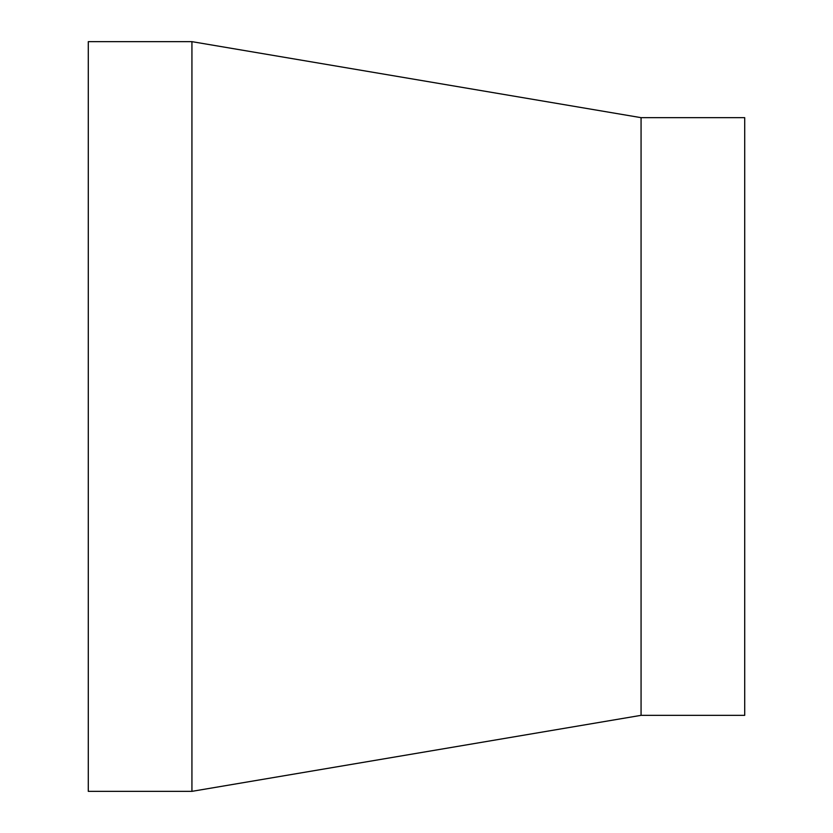 <?xml version="1.0" encoding="UTF-8"?>
<svg xmlns="http://www.w3.org/2000/svg" width="833" height="833" viewBox="0 0 833 833"><rect width="100%" height="100%" fill="white"/><g stroke="black" fill="none" stroke-linecap="round" stroke-linejoin="round"><path stroke-width="1.25" d="M191.934 791.35L88.288 791.35L88.288 41.65L191.934 41.65L191.934 791.35L641.066 715.339L744.712 715.339L744.712 117.661L641.066 117.661L641.066 715.339M191.934 41.65L641.066 117.661"/></g></svg>
